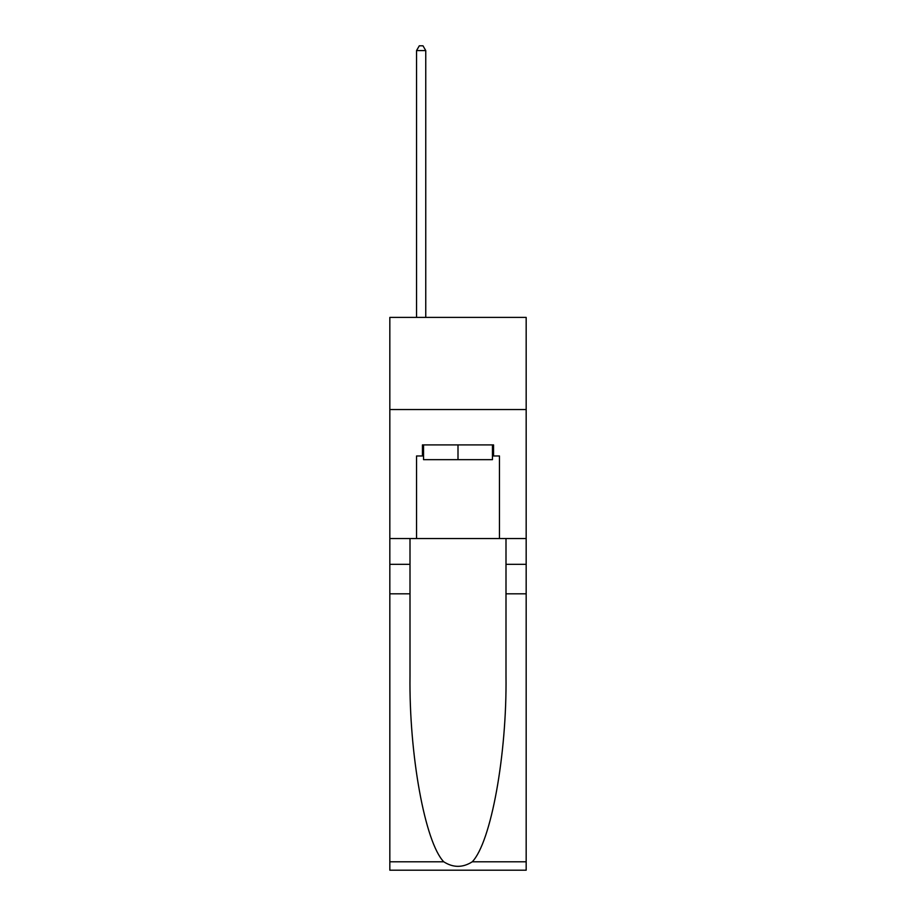 <?xml version="1.0" encoding="UTF-8"?>
<svg xmlns="http://www.w3.org/2000/svg" width="916" height="916" viewBox="0 0 916 916"><rect width="100%" height="100%" fill="white"/><g stroke="black" fill="none" stroke-linecap="round" stroke-linejoin="round"><path stroke-width="1.37" d="M526.173 409.544L526.173 317.405L389.827 317.405L389.827 409.544L526.173 409.544L526.173 538.528L499.46 538.528L499.46 455.973L493.564 455.973L493.564 444.913L422.436 444.913L422.436 455.973L423.547 455.973M492.453 444.913L492.453 459.66L423.547 459.66L423.547 444.913M458 444.913L458 459.66M472.255 861.796L526.173 861.796L526.173 870.2L389.827 870.2L389.827 593.808L410.002 593.808L410.002 675.974C409.017 754.521 424.955 842.262 443.745 861.796C453.237 867.853 462.74 867.853 472.255 861.796C491.045 842.262 506.983 754.521 505.998 675.974L505.998 538.528M505.998 593.808L526.173 593.808L526.173 538.528M389.827 593.808L389.827 409.544M410.002 538.528L410.002 593.808M526.173 861.796L526.173 593.808M389.827 538.528L416.54 538.528L416.54 455.973L422.436 455.973M416.54 538.528L499.46 538.528M492.453 455.973L493.564 455.973M425.757 317.405L425.757 50.586L416.54 50.586L416.54 317.405M416.54 50.586L419.299 45.8L422.986 45.8L425.757 50.586M505.998 564.325L526.173 564.325M410.002 564.325L389.827 564.325M389.827 861.796L443.745 861.796"/></g></svg>
